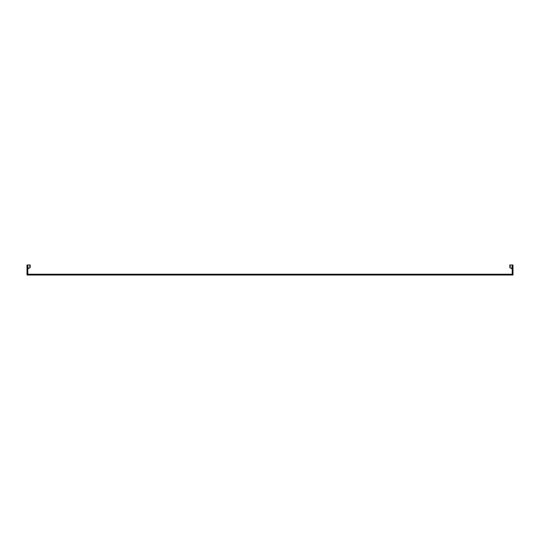 <?xml version="1.0" encoding="UTF-8"?>
<svg xmlns="http://www.w3.org/2000/svg" width="540" height="540" viewBox="0 0 540 540"><rect width="100%" height="100%" fill="white"/><g stroke="black" fill="none" stroke-linecap="round" stroke-linejoin="round"><path stroke-width="0.41" stroke-dasharray="2.7 2.03" d="M512.197 268.994L509.787 267.604L509.787 264.978L509.787 267.604L512.197 268.994L512.197 264.978L512.197 268.994L512.197 264.978L512.197 268.994L509.787 267.604L509.787 264.978L513 264.978L513 268.191L510.59 266.8L510.59 264.978L510.59 266.8L510.59 264.978L513 264.978L510.59 264.978L513 264.978L510.59 264.978L510.59 266.8L513 268.191L513 264.978L513 268.191L510.59 266.8L513 268.191L513 264.978L513 275.022L27 275.022L27 264.978L27 268.191L29.41 266.8L29.41 264.978L29.41 266.8L29.41 264.978L27 264.978L29.41 264.978L27 264.978L27 268.191L27 264.978L29.41 264.978L29.41 266.8L27 268.191L27 264.978L27.803 264.978L27.803 268.994L27.803 264.978L27.803 268.994L27.803 264.978L30.213 264.978L27.803 264.978L30.213 264.978L30.213 267.604L30.213 264.978L30.213 267.604L27.803 268.994M512.197 264.978L512.197 274.219L27.803 274.219L27.803 264.978M27 268.191L29.41 266.8L27 268.191"/><path stroke-width="0.81" d="M27.803 268.994L30.213 267.604L27.803 268.994L30.213 267.604L30.213 264.978L27.803 264.978L27.803 274.219L512.197 274.219L512.197 264.978L509.787 264.978L509.787 267.604L512.197 268.994M512.197 264.978L513 264.978L513 275.022L27 275.022L27 264.978L27.803 264.978"/></g></svg>
